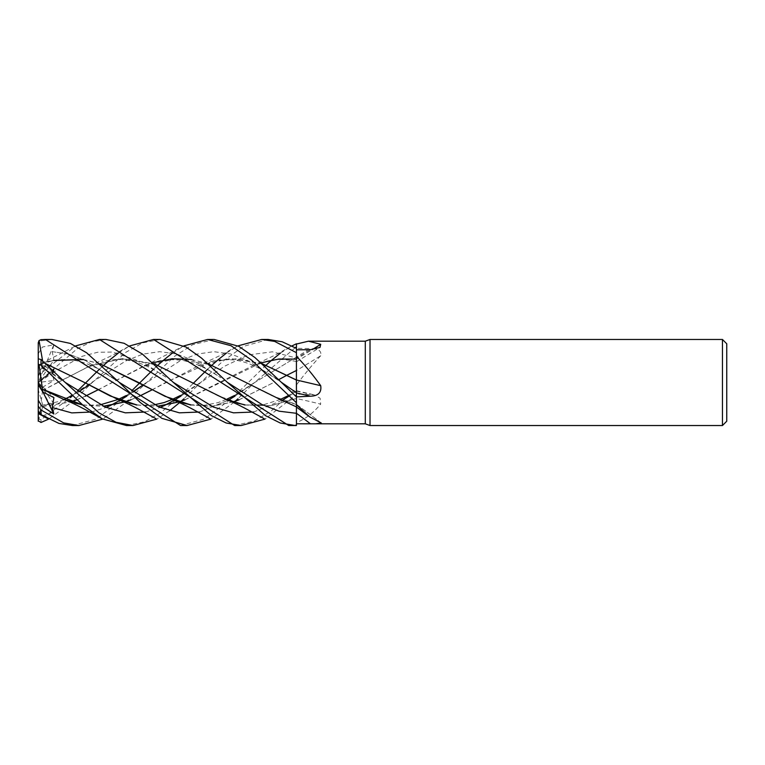 <?xml version="1.0" encoding="UTF-8"?>
<svg xmlns="http://www.w3.org/2000/svg" width="765" height="765" viewBox="0 0 765 765"><rect width="100%" height="100%" fill="white"/><g stroke="black" fill="none" stroke-linecap="round" stroke-linejoin="round"><path stroke-width="0.57" stroke-dasharray="3.83 2.87" d="M296.409 409.964L296.438 404.389A728.223 659.239 -142.9 0 1 320.707 422.653M97.834 389.911L142.711 366.578L176.046 358.632L210.662 364.733L271.479 395.524L296.399 404.379L296.438 406.884L296.428 405.278M296.438 402.83L296.438 413.291M296.409 392.522L296.409 391.479M296.409 390.504L296.399 388.142M180.922 396.136L224.26 366.368L248.309 354.922L272.359 351.814L296.438 358.02L296.438 348.419L296.399 359.053L296.438 344.298L296.438 357.026A726.243 387.32 -17.7 0 0 310.437 348.505L296.438 348.352M184.91 399.789L252.651 365.756L274.52 359.502L296.399 359.196L296.438 355.123L296.438 359.053A728.223 678.297 -135.2 0 0 312.311 349.576M296.438 379.985L296.438 358.144A726.243 676.442 -135.2 0 0 310.437 349.672M296.438 398.546L296.438 390.743L296.438 394.051L314.023 394.788L320.105 398.202L320.707 404.14A728.223 438.259 -18.7 0 0 296.438 398.546L296.438 422.471C304.91 419.383 313 413.272 320.707 404.14M296.438 422.471L296.438 423.791M296.438 403.346L296.438 425.474L296.438 403.346M234.645 425.531L254.449 421.008L271.059 411.092L296.438 388.381L296.438 343.781L296.438 394.673L264.967 419.105M42.477 390.542L88.128 366.789L121.434 358.651L156.184 364.589L218.149 395.878L244.379 404.819L270.504 405.746L296.438 398.517M296.438 395.161L296.438 398.756M296.438 380.081L296.438 392.914M296.438 359.053L296.438 358.144M296.438 358.02L296.438 358.9M296.399 370.49L296.438 371.924L296.438 370.518A728.223 388.381 -17.7 0 0 320.707 355.725C321.702 350.848 318.278 348.438 310.437 348.505M296.438 384.948L296.438 371.924L296.438 384.948C304.91 373.722 313 363.987 320.707 355.725M296.438 370.518L296.438 357.026M296.438 357.121L296.438 370.614M244.905 405.02L270.657 405.823L296.399 398.402L296.438 424.805M289.084 396.136L296.409 391.317L296.399 398.546L296.438 391.298M278.709 379.65L296.438 370.423M279.684 399.244L296.438 404.475M726.75 343.772L726.75 421.228M722.447 339.469L722.447 425.531M370.021 339.469L370.021 425.531M365.288 341.19L365.288 423.81M160.076 339.469L142.625 342.902L125.871 352.282L92.058 382.73L72.331 401.826L48.644 419.105M42.534 390.58L39.053 419.297L41.004 419.66L70.571 397.494M72.398 395.801L77.495 390.963M99.44 369.199L102.73 366.177M118.393 352.971L129.773 345.895M106 339.469L91.379 341.869L77.208 348.735L41.004 379.727C37.59 383.026 37.59 383.15 41.004 380.109M51.915 339.469L41.004 340.798L38.25 344.183L38.25 382.5L38.25 376.629L39.053 374.181L41.004 373.339L75.687 345.885M295.271 347.683L254.286 382.739L296.409 357.14L296.438 347.052M57.145 382.653L90.423 365.756L122.285 358.508L154.157 363.796M288.721 425.531L296.438 424.862M53.378 370.384L52.221 372.842L53.913 380.482L42.84 387.071L42.496 390.561L57.098 382.682M38.25 353.726L42.448 347.033L53.818 344.786L38.25 382.5L53.818 369.294L38.25 383.007M52.221 372.842L82.457 356.213L97.576 352.263L112.694 352.053L142.931 362.39L167.019 377.891C158.852 372.412 152.273 368.615 147.272 366.492C140.693 363.088 132.852 360.851 123.758 359.77C116.729 359.091 109.433 359.818 101.85 361.95M253.578 412.029L282.371 400.2M82.687 405.02L103.533 406.33M130.882 399.837L139.402 396.213M151.948 389.93L198.575 365.756L230.447 358.508L262.319 363.796M126.483 425.531L144.518 421.783L160.076 413.138L178.723 397.504M180.559 395.801L193.564 383.055M207.602 369.199L210.891 366.177M226.536 352.971L237.934 345.895M82.553 404.895L103.342 406.244M130.834 399.789L139.345 396.174M151.919 389.911L165.25 382.682L212.957 361.166L237.666 358.709L262.462 363.92M91.351 412.029L106.096 407.429M126.837 396.136L133.139 392.024M142.94 385.034L179.928 360.917L196.825 354.128L213.722 351.68L230.619 353.927L247.525 360.478L281.319 382.261C276.452 378.512 262.844 369.447 254.822 366.215C247.994 363.002 241.243 360.956 234.559 360.066C224.642 359.12 216.457 359.751 210.012 361.95M214.152 339.469L192.637 344.709L174.267 356.519L124.408 403.557L102.73 419.105M53.818 344.786L52.221 351.68L53.913 360.095L42.84 362.505L42.496 363.566L53.646 360.487M296.409 357.14L254.286 382.73L235.008 396.136L254.286 382.739L237.934 398.823M234.147 402.199L210.891 419.105M239.043 399.837L273.382 382.682L238.996 399.789M233.076 401.855L211.962 406.205L190.695 404.895M100.215 363.92L83.548 359.588M52.221 351.68L68.936 354.08L85.651 360.659L119.091 382.261L85.651 360.659L68.936 354.08L52.221 351.68M199.502 412.029L228.295 400.2L199.502 412.029M42.467 363.662L53.722 360.382M83.261 359.454L100.072 363.796M190.829 405.02L212.02 406.301L233.21 401.902M42.534 363.471L38.814 374.917M52.9 370.136L42.84 365.574L42.496 362.744L46.139 363.93M136.619 404.895L157.427 406.244M184.967 399.837L261.19 362.801M38.403 364.436L42.448 364.092L53.818 372.402L52.221 373.11L53.684 370.891M52.221 373.11L65.035 382.28L46.359 370.145M145.427 412.029L160.172 407.429M268.228 339.469L243.509 346.373L221.927 361.969L183.849 398.823M169.572 410.815L156.806 419.105M180.559 425.531L204.465 419.029L232.809 397.494M234.645 395.801L264.967 366.177M280.612 352.971L292.01 345.895M42.477 362.801L42.611 360.86M42.534 362.658L45.986 363.796M136.753 405.02L157.609 406.32M42.467 415.797L53.818 412.048L52.221 407.353L53.913 403.652L42.84 405.326L42.496 406.416L70.829 401.855M76.749 399.789L85.278 396.174M52.221 407.353L125.852 360.908L142.749 354.128L159.646 351.68L176.543 353.927L193.449 360.478L220.846 377.728C208.807 369.476 199.617 365.469 193.736 363.318L183.724 360.583C171.408 359.034 162.142 359.493 155.926 361.95M72.398 425.531L96.227 419.077L124.647 397.494M126.483 395.801L131.57 390.963M153.516 369.199L156.806 366.177M172.46 352.971L183.849 345.895M42.477 406.33L41.243 414.783M42.534 406.521L70.963 401.902M76.806 399.837L85.336 396.213M97.872 389.93L182.883 346.402M145.101 365.517L152.952 362.744M191.403 359.454L208.233 363.796M42.84 387.071L38.25 384.747L38.25 418.589L39.053 419.287M53.818 372.402L38.25 382.5L38.25 384.747L38.25 382.5L53.913 380.482M38.25 364.656L38.25 384.728M53.818 412.048L38.25 382.5L53.913 397.59M38.25 342.787L38.25 344.193M38.25 400.248L38.25 382.5L49.266 366.741M50.203 365.402L53.913 360.095M42.84 365.574L38.25 376.629L38.25 382.481L53.913 370.671M43.012 392.12L38.25 382.5L53.913 403.652M42.84 405.326L38.25 389.748L38.25 410.662M42.84 362.505L38.25 376.638L38.25 389.748M296.438 391.116A726.243 437.064 -18.7 0 1 310.437 394.319M41.004 419.66L41.004 422.481M41.004 373.339L41.004 379.727M41.004 339.679L41.004 340.798M296.438 352.761L296.438 348.419M296.438 390.743L314.023 394.788M296.399 404.312L321.252 422.969M296.438 361.749L319.98 347.425M296.438 390.934L288.453 395.543M296.399 361.596L296.438 361.606C284.896 358.747 274.119 358.861 264.088 361.95M128.797 346.402L113.268 354.864L90.423 365.756M280.392 399.445L264.327 404.513L248.539 405.23L244.561 404.723M236.968 346.402L220.913 355.132L198.575 365.756M146.134 382.739L142.921 385.024M132.804 391.795L126.206 395.543M100.272 404.809L87.028 405.287L82.343 404.723M47.765 361.95C55.004 359.607 63.495 359.024 73.239 360.191C79.57 361.08 86.33 363.222 93.502 366.636C98.13 368.567 104.709 372.392 113.249 378.101L119.091 382.261M254.286 382.739L234.377 395.543M226.316 399.445L217.862 402.658L204.542 405.259L190.485 404.723M74.721 346.402L39.044 364.637M200.21 382.739L180.291 395.543M154.358 404.809L140.856 405.268L136.409 404.723M129.639 403.26L128.883 403.05M291.044 346.402L274.673 355.304L252.651 365.756M92.058 382.739L88.855 385.024M78.728 391.795L72.13 395.543M64.088 399.445L59.479 401.338L42.496 405.24M296.418 404.322L291.13 403.05"/><path stroke-width="1.15" d="M296.428 405.278L296.438 402.83L296.438 404.762L309.911 417.059L321.252 422.969L315.601 423.81L296.438 423.791L296.438 413.31L296.438 425.474L296.409 409.964L296.438 425.512L288.73 425.531L153.516 339.469L160.076 339.469L186.029 347.061L201.578 358.135L227.243 382.261L261.831 404.465L279.12 411.197L296.409 413.31L296.438 404.762M183.849 345.895L207.602 339.469L231.011 345.713L251.561 360.095L296.438 402.792L296.438 396.901L281.319 382.261L296.409 392.732L296.438 397.494L296.409 392.732L296.438 396.882L310.437 396.203C318.278 395.974 321.702 392.464 320.707 385.675C313 374.926 304.91 365.125 296.438 356.28L296.399 380.052L296.438 344.04L308.467 341.19L365.288 341.19L370.021 339.469L722.447 339.469L726.75 343.772L726.75 421.228L722.447 425.531L370.021 425.531L365.288 423.81L315.601 423.81M296.399 379.985L296.409 392.522M296.409 391.479L296.409 390.504M296.399 388.142L296.438 356.28M365.288 423.81L365.288 341.19M308.467 341.19L320.707 344.307L319.98 347.425L310.437 349.672L296.438 349.844M370.021 425.531L370.021 339.469M722.447 425.531L722.447 339.469M310.437 396.203A726.243 30.743 -165.1 0 1 296.438 392.914L296.438 396.471M262.319 363.796L296.438 379.985A728.223 30.83 -165.1 0 0 320.707 385.675M296.438 392.741L296.438 379.803M312.311 349.576A728.223 678.297 -135.2 0 0 320.707 344.307M292.01 345.895L296.438 343.781L296.418 348.371L296.438 344.04M48.644 419.105L41.004 422.481L38.25 420.798L38.25 418.589M70.571 397.494L72.398 395.801M77.495 390.963L99.44 369.199M102.73 366.177L103.791 365.211M103.849 365.163L109.586 360.105M109.72 359.98L118.393 352.971M129.773 345.895L153.516 339.469M295.271 425.531L280.2 422.988L265.455 415.625L227.243 382.261M75.687 345.885L99.44 339.469L106 339.469L124.16 343.303L142.386 354.061L173.167 382.261L213.378 407.066L233.478 412.832L253.578 412.029M234.645 425.531L240.87 425.531L234.645 425.531L99.44 339.469M241.185 425.531L226.163 422.997L211.465 415.682L173.167 382.261M207.602 339.469L214.152 339.469L238.747 346.316L254.927 357.532L281.319 382.261M102.73 419.105L78.958 425.531L72.398 425.531L58.934 423.428L41.004 414.62L41.004 409.983L38.25 406.186L38.25 410.662L39.053 413.559L41.243 414.783M78.958 425.531L63.629 422.892L41.004 409.983M45.355 339.469L51.915 339.469L70.428 343.447L86.598 352.761L119.091 382.261L159.292 407.057L179.402 412.832L199.502 412.029L179.402 412.832L159.292 407.057L119.091 382.261L140.263 402.524L161.922 418.369L187.119 425.531L180.559 425.531L45.355 339.469L41.004 339.679L39.053 340.568L42.611 360.86M237.934 345.895L261.687 339.469L268.228 339.469L282.17 341.773L296.438 348.381M261.687 339.469L274.654 341.41L296.438 352.684M156.806 419.105L133.034 425.531L126.483 425.531L102.338 418.904L83.347 405.584L41.004 365.201L41.004 359.502L38.25 358.842L38.25 363.815L39.053 364.905L41.004 365.201M133.034 425.531L116.041 422.28L99.029 412.861L65.015 382.261L41.004 359.502M154.157 363.796L225.608 399.244L244.905 405.02M282.371 400.2L289.084 396.136M53.818 369.294L53.378 370.384M264.967 419.105L241.195 425.531M42.477 389.184L39.053 364.905M42.534 389.27L63.39 399.244L82.687 405.02M103.533 406.33L124.905 401.941M125.049 401.893L130.882 399.837M139.402 396.213L151.948 389.93M178.723 397.504L180.559 395.801M193.564 383.055L207.602 369.199M210.891 366.177L211.953 365.211M212.001 365.163L217.729 360.105M217.862 359.98L226.536 352.971M42.534 389.232L82.553 404.895M103.342 406.244L124.771 401.902M124.915 401.855L130.834 399.789M139.345 396.174L151.919 389.911M262.462 363.92L296.399 380.071M38.25 406.55L38.25 400.248L41.817 406.091L53.818 413.97L52.221 407.516L53.913 397.59L42.84 392.034L42.496 389.222M52.221 407.516L71.786 412.899L91.351 412.029M106.096 407.429L110.294 405.546M110.581 405.412L120.048 400.248M120.134 400.2L126.837 396.136M133.139 392.024L142.94 385.034M296.428 347.023L295.271 347.683M237.934 398.823L235.429 401.08M235.276 401.204L234.147 402.199M210.891 419.105L187.109 425.531M296.38 370.499L287.191 375.089M287.152 375.108L278.709 379.65M238.996 399.789L233.076 401.855M190.695 404.895L164.963 396.289L138.207 382.318L100.215 363.92M83.548 359.588L53.646 360.487M228.295 400.2L235.008 396.136L228.295 400.2M53.722 360.382L83.261 359.454M100.072 363.796L171.532 399.244L190.829 405.02M233.21 401.902L239.043 399.837M46.139 363.93L83.968 382.223M45.986 363.796L84.14 382.318L110.141 395.935L136.619 404.895M157.427 406.244L178.857 401.902M178.991 401.855L184.91 399.789M261.19 362.801L278.795 359.024L296.399 359.11M53.684 370.891L52.9 370.136M65.035 382.28L105.226 407.066L125.326 412.832L145.427 412.029M160.172 407.429L164.36 405.546M164.657 405.402L174.124 400.248M174.21 400.2L180.922 396.136M38.25 358.326L38.25 364.35M183.849 398.823L181.343 401.08M181.19 401.204L180.071 402.199M179.995 402.256L169.572 410.815M232.809 397.494L234.645 395.801M264.967 366.177L266.029 365.211M266.086 365.163L271.805 360.105M271.938 359.98L280.612 352.971M84.14 382.318L117.466 399.244L136.753 405.02M157.609 406.32L178.991 401.941M179.125 401.893L184.967 399.837M296.438 402.792L296.409 409.964M70.829 401.855L76.749 399.789M85.278 396.174L97.834 389.911M38.25 421.257L38.25 411.312L42.467 415.797M124.647 397.494L126.483 395.801M131.57 390.963L153.516 369.199M156.806 366.177L157.867 365.211M157.925 365.163L163.662 360.105M163.796 359.98L172.46 352.971M39.197 413.97L41.004 414.63M70.963 401.902L76.806 399.837M85.336 396.213L97.872 389.93M144.499 365.756L145.101 365.517M152.952 362.744L172.173 358.756L191.403 359.454M208.233 363.796L279.684 399.244L296.438 406.884M42.84 392.034L38.25 384.728L38.25 363.815M38.25 376.629L38.25 342.787L39.053 340.568M49.266 366.741L50.203 365.402M38.25 411.312L38.25 384.728M53.818 413.97L43.012 392.12M296.438 413.291A726.243 657.441 -142.9 0 1 310.437 423.8M296.438 407.057L309.911 417.059M225.608 399.244C232.359 401.902 239.722 405.402 247.697 409.734L264.002 418.598M288.453 395.543L280.392 399.445M244.561 404.723L237.054 403.05M63.39 399.244C69.988 401.826 77.686 405.498 86.483 410.27L101.764 418.598M142.921 385.024L132.804 391.795M126.206 395.543L118.164 399.445M118.068 399.483L100.272 404.809M82.343 404.723L74.807 403.05M234.377 395.543L226.316 399.445M190.485 404.723L182.969 403.05M171.532 399.244C178.207 401.864 185.694 405.431 194.004 409.935L209.926 418.598M42.496 368.118L46.359 370.145M180.291 395.543L172.24 399.445M172.144 399.483L164.188 402.533L154.358 404.809M136.409 404.723L129.639 403.26M117.466 399.244C124.198 401.893 131.8 405.517 140.244 410.107L155.85 418.598M88.855 385.024L78.728 391.795M72.13 395.543L64.088 399.445M39.053 413.942L47.679 418.598"/></g></svg>
